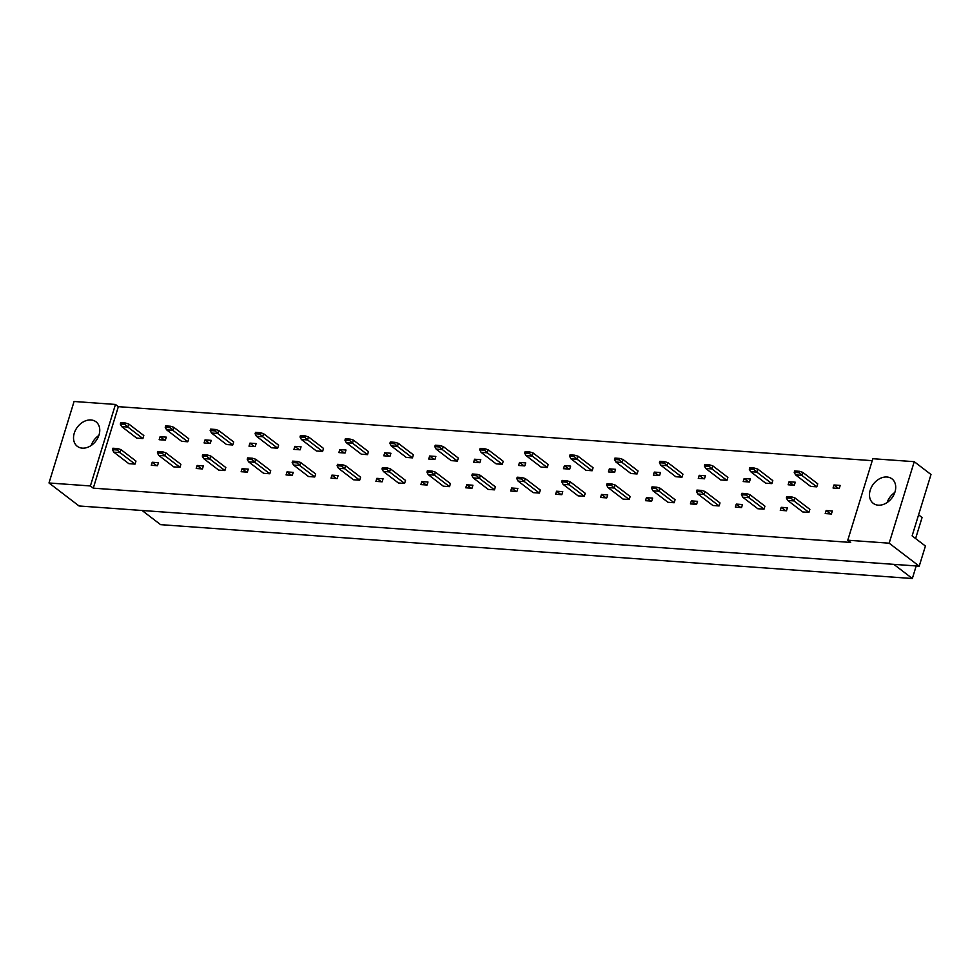 <?xml version="1.0" encoding="UTF-8"?>
<svg xmlns="http://www.w3.org/2000/svg" width="980" height="980" viewBox="0 0 980 980"><rect width="100%" height="100%" fill="white"/><g stroke="black" fill="none" stroke-linecap="round" stroke-linejoin="round"><path stroke-width="1.47" d="M90.981 419.967A15.411 11.564 127.4 0 1 96.016 421.817A15.411 11.564 127.4 0 1 97.718 438.121A15.411 11.564 127.4 0 1 82.32 448.142A15.411 11.564 127.4 0 1 77.285 446.304A15.411 11.564 127.4 0 1 75.57 430A15.411 11.564 127.4 0 1 90.981 419.967M886.937 477.003A15.411 11.564 127.4 0 1 891.959 478.853A15.411 11.564 127.4 0 1 893.674 495.157A15.411 11.564 127.4 0 1 878.264 505.178A15.411 11.564 127.4 0 1 873.229 503.328A15.411 11.564 127.4 0 1 871.526 487.023A15.411 11.564 127.4 0 1 886.937 477.003M872.849 458.714L914.242 461.678L889.166 543.19L847.774 540.213L872.849 458.714M90.393 485.958L49 482.981L74.076 401.482L115.469 404.446L90.393 485.958L93.284 488.163L850.664 542.43L847.774 540.213M91.189 445.484A15.411 11.564 127.4 0 1 98.87 435.451M914.242 461.678L931 474.504L912.123 535.876L925.414 546.044L919.216 566.171L79.049 505.974L49 482.981M894.814 492.475A15.411 11.564 -52.6 0 0 887.133 502.52M919.216 566.171L889.166 543.19M872.249 460.674L118.347 406.663L115.469 404.446M142.088 510.494L160.61 524.655L912.343 578.519L893.821 564.345M912.343 578.519L916.202 565.95M915.602 538.547L922.07 517.514L918.591 514.843M118.347 406.663L93.284 488.163M117.661 448.583L120.932 449.6L135.951 461.09L135.032 464.104L128.833 463.663L113.815 452.172L112.455 449.649L117.233 449.991L117.661 448.583L112.884 448.24L112.455 449.649M125.526 423.029L128.797 424.034L143.815 435.524L142.884 438.55L136.698 438.109L121.679 426.606L120.32 424.095L125.097 424.438L125.526 423.029L120.748 422.686L120.32 424.095M157.486 465.721L151.3 465.267L152.231 462.254L158.417 462.695L157.486 465.721M165.351 440.155L159.164 439.714L160.095 436.7L166.282 437.141L165.351 440.155M162.594 451.805L165.853 452.809L180.883 464.312L179.953 467.325L173.766 466.884L158.736 455.394L157.388 452.87L162.153 453.213L162.594 451.805L157.817 451.462L157.388 452.87M170.459 426.239L173.717 427.255L188.748 438.746L187.817 441.772L181.631 441.319L166.6 429.828L165.24 427.305L170.018 427.648L170.459 426.239L165.681 425.896L165.24 427.305M202.419 468.93L196.221 468.489L197.151 465.476L203.35 465.916L202.419 468.93M210.284 443.377L204.085 442.935L205.016 439.91L211.202 440.363L210.284 443.377M207.515 455.014L210.786 456.031L225.804 467.521L224.886 470.547L218.687 470.106L203.668 458.603L202.309 456.08L207.086 456.423L207.515 455.014L202.738 454.671L202.309 456.08M215.38 429.461L218.65 430.477L233.669 441.968L232.738 444.981L226.552 444.54L211.533 433.05L210.173 430.526L214.951 430.869L215.38 429.461L210.602 429.118L210.173 430.526M247.34 472.152L241.154 471.711L242.085 468.697L248.271 469.138L247.34 472.152M255.204 446.598L249.018 446.157L249.949 443.132L256.135 443.573L255.204 446.598M252.448 458.236L255.707 459.252L270.737 470.743L269.806 473.769L263.62 473.316L248.589 461.825L247.242 459.302L252.007 459.645L252.448 458.236L247.671 457.893L247.242 459.302M260.312 432.682L263.571 433.699L278.602 445.19L277.671 448.203L271.485 447.762L256.454 436.272L255.094 433.748L259.872 434.091L260.312 432.682L255.535 432.339L255.094 433.748M292.273 475.374L286.074 474.933L287.005 471.907L293.204 472.36L292.273 475.374M300.137 449.82L293.939 449.367L294.87 446.353L301.056 446.794L300.137 449.82M297.369 461.458L300.639 462.474L315.658 473.965L314.739 476.978L308.541 476.537L293.522 465.047L292.163 462.523L296.94 462.866L297.369 461.458L292.591 461.115L292.163 462.523M305.233 435.904L308.504 436.909L323.523 448.411L322.591 451.425L316.405 450.984L301.387 439.493L300.027 436.97L304.805 437.313L305.233 435.904L300.456 435.561L300.027 436.97M337.194 478.595L331.007 478.154L331.938 475.129L338.125 475.57L337.194 478.595M345.058 453.03L338.872 452.589L339.803 449.575L345.989 450.016L345.058 453.03M342.302 464.679L345.56 465.684L360.591 477.187L359.66 480.2L353.474 479.759L338.443 468.269L337.096 465.745L341.861 466.088L342.302 464.679L337.524 464.336L337.096 465.745M350.166 439.113L353.425 440.13L368.455 451.621L367.524 454.647L361.338 454.205L346.308 442.703L344.948 440.179L349.725 440.522L350.166 439.113L345.389 438.771L344.948 440.179M382.127 481.817L375.928 481.364L376.859 478.35L383.058 478.791L382.127 481.817M389.991 456.251L383.793 455.81L384.724 452.797L390.91 453.238L389.991 456.251M387.223 467.901L390.493 468.906L405.512 480.396L404.593 483.422L398.395 482.981L383.376 471.478L382.016 468.967L386.794 469.298L387.223 467.901L382.445 467.558L382.016 468.967M395.087 442.335L398.358 443.352L413.376 454.843L412.445 457.868L406.259 457.415L391.24 445.925L389.881 443.401L394.658 443.744L395.087 442.335L390.31 441.992L389.881 443.401M427.047 485.027L420.861 484.586L421.792 481.572L427.978 482.013L427.047 485.027M434.912 459.473L428.726 459.032L429.657 456.006L435.843 456.46L434.912 459.473M432.156 471.111L435.414 472.127L450.445 483.618L449.514 486.644L443.327 486.19L428.297 474.7L426.949 472.176L431.715 472.519L432.156 471.111L427.378 470.768L426.949 472.176M440.02 445.557L443.279 446.574L458.309 458.064L457.378 461.078L451.192 460.637L436.161 449.146L434.802 446.623L439.579 446.966L440.02 445.557L435.243 445.214L434.802 446.623M471.98 488.248L465.782 487.807L466.713 484.782L472.911 485.235L471.98 488.248M479.845 462.695L473.646 462.242L474.577 459.228L480.776 459.669L479.845 462.695M477.076 474.332L480.347 475.349L495.366 486.84L494.447 489.853L488.248 489.412L473.23 477.922L471.87 475.398L476.648 475.741L477.076 474.332L472.299 473.989L471.87 475.398M484.941 448.779L488.212 449.783L503.23 461.286L502.299 464.3L496.113 463.859L481.094 452.368L479.735 449.845L484.512 450.188L484.941 448.779L480.163 448.436L479.735 449.845M516.901 491.47L510.715 491.029L511.646 488.003L517.832 488.444L516.901 491.47M524.766 465.904L518.579 465.463L519.51 462.45L525.697 462.891L524.766 465.904M522.009 477.554L525.268 478.571L540.298 490.061L539.368 493.075L533.181 492.634L518.151 481.143L516.803 478.62L521.568 478.963L522.009 477.554L517.232 477.211L516.803 478.62M529.874 451.988L533.132 453.005L548.163 464.496L547.232 467.521L541.046 467.08L526.015 455.577L524.655 453.066L529.433 453.397L529.874 451.988L525.096 451.658L524.655 453.066M561.834 494.692L555.635 494.238L556.567 491.225L562.765 491.666L561.834 494.692M569.699 469.126L563.5 468.685L564.431 465.672L570.63 466.113L569.699 469.126M566.93 480.776L570.201 481.78L585.219 493.283L584.301 496.297L578.102 495.856L563.084 484.365L561.724 481.841L566.501 482.185L566.93 480.776L562.153 480.433L561.724 481.841M574.795 455.21L578.065 456.227L593.084 467.717L592.153 470.743L585.966 470.29L570.948 458.799L569.588 456.276L574.366 456.619L574.795 455.21L570.017 454.867L569.588 456.276M606.755 497.901L600.569 497.46L601.5 494.447L607.686 494.888L606.755 497.901M614.619 472.348L608.433 471.907L609.364 468.881L615.55 469.334L614.619 472.348M611.863 483.985L615.122 485.002L630.152 496.493L629.221 499.518L623.035 499.077L608.004 487.575L606.657 485.051L611.422 485.394L611.863 483.985L607.086 483.642L606.657 485.051M619.727 458.432L622.986 459.449L638.017 470.939L637.086 473.952L630.899 473.512L615.869 462.021L614.509 459.498L619.287 459.841L619.727 458.432L614.95 458.089L614.509 459.498M651.688 501.123L645.489 500.682L646.42 497.669L652.619 498.11L651.688 501.123M659.552 475.57L653.354 475.129L654.285 472.103L660.483 472.544L659.552 475.57M656.784 487.207L660.055 488.224L675.073 499.714L674.154 502.74L667.956 502.287L652.937 490.796L651.577 488.273L656.355 488.616L656.784 487.207L652.006 486.864L651.577 488.273M664.648 461.654L667.919 462.67L682.938 474.161L682.007 477.174L675.82 476.733L660.802 465.243L659.442 462.719L664.22 463.062L664.648 461.654L659.871 461.31L659.442 462.719M696.609 504.345L690.422 503.904L691.353 500.878L697.539 501.331L696.609 504.345M704.473 478.791L698.287 478.338L699.218 475.325L705.404 475.766L704.473 478.791M701.717 490.429L704.975 491.446L720.006 502.936L719.075 505.95L712.889 505.509L697.858 494.018L696.511 491.495L701.276 491.838L701.717 490.429L696.939 490.086L696.511 491.495M709.581 464.875L712.84 465.88L727.87 477.382L726.939 480.396L720.753 479.955L705.723 468.465L704.363 465.941L709.14 466.284L709.581 464.875L704.804 464.532L704.363 465.941M741.542 507.567L735.355 507.113L736.274 504.1L742.473 504.541L741.542 507.567M749.406 482.001L743.208 481.56L744.139 478.546L750.337 478.987L749.406 482.001M746.638 493.651L749.908 494.655L764.927 506.158L764.008 509.171L757.81 508.73L742.791 497.24L741.431 494.716L746.209 495.059L746.638 493.651L741.86 493.308L741.431 494.716M754.502 468.085L757.773 469.102L772.791 480.592L771.86 483.618L765.674 483.177L750.656 471.674L749.296 469.151L754.073 469.494L754.502 468.085L749.725 467.742L749.296 469.151M786.462 510.776L780.276 510.335L781.207 507.322L787.393 507.763L786.462 510.776M794.327 485.223L788.141 484.782L789.072 481.756L795.258 482.209L794.327 485.223M791.571 496.86L794.829 497.877L809.86 509.367L808.929 512.393L802.742 511.952L787.712 500.449L786.364 497.938L791.13 498.269L791.571 496.86L786.793 496.529L786.364 497.938M799.435 471.307L802.694 472.323L817.724 483.814L816.793 486.84L810.607 486.386L795.576 474.896L794.217 472.372L798.994 472.715L799.435 471.307L794.658 470.964L794.217 472.372M831.395 513.998L825.209 513.557L826.128 510.543L832.326 510.984L831.395 513.998M839.26 488.444L833.061 488.003L833.992 484.978L840.191 485.419L839.26 488.444M833.992 484.978L838.439 488.383M826.128 510.543L830.587 513.949M789.072 481.756L793.518 485.161M781.207 507.322L785.654 510.727M744.139 478.546L748.585 481.952M736.274 504.1L740.733 507.505M699.218 475.325L703.664 478.73M691.353 500.878L695.8 504.284M654.285 472.103L658.732 475.508M646.42 497.669L650.879 501.062M609.364 468.881L613.811 472.287M601.5 494.447L605.946 497.852M564.431 465.672L568.878 469.077M556.567 491.225L561.026 494.63M519.51 462.45L523.957 465.855M511.646 488.003L516.093 491.409M474.577 459.228L479.024 462.634M466.713 484.782L471.172 488.187M429.657 456.006L434.103 459.412M421.792 481.572L426.239 484.978M384.724 452.797L389.17 456.19M376.859 478.35L381.318 481.756M339.803 449.575L344.25 452.981M331.938 475.129L336.385 478.534M294.87 446.353L299.317 449.759M287.005 471.907L291.464 475.312M249.949 443.132L254.396 446.537M242.085 468.697L246.531 472.091M205.016 439.91L209.463 443.315M197.151 465.476L201.611 468.881M160.095 436.7L164.542 440.106M152.231 462.254L156.678 465.659M794.829 497.877L793.91 500.903L808.929 512.393M791.13 498.269L793.91 500.903L787.712 500.449M802.694 472.323L801.775 475.337L816.793 486.84M798.994 472.715L801.775 475.337L795.576 474.896M749.908 494.655L748.977 497.681L764.008 509.171M746.209 495.059L748.977 497.681L742.791 497.24M704.975 491.446L704.057 494.459L719.075 505.95M701.276 491.838L704.057 494.459L697.858 494.018M660.055 488.224L659.124 491.237L674.154 502.74M656.355 488.616L659.124 491.237L652.937 490.796M615.122 485.002L614.203 488.028L629.221 499.518M611.422 485.394L614.203 488.028L608.004 487.575M570.201 481.78L569.27 484.806L584.301 496.297M566.501 482.185L569.27 484.806L563.084 484.365M525.268 478.571L524.349 481.584L539.368 493.075M521.568 478.963L524.349 481.584L518.151 481.143M480.347 475.349L479.416 478.363L494.447 489.853M476.648 475.741L479.416 478.363L473.23 477.922M757.773 469.102L756.842 472.127L771.86 483.618M754.073 469.494L756.842 472.127L750.656 471.674M712.84 465.88L711.909 468.906L726.939 480.396M709.14 466.284L711.909 468.906L705.723 468.465M667.919 462.67L666.988 465.684L682.007 477.174M664.22 463.062L666.988 465.684L660.802 465.243M622.986 459.449L622.055 462.462L637.086 473.952M619.287 459.841L622.055 462.462L615.869 462.021M578.065 456.227L577.134 459.24L592.153 470.743M574.366 456.619L577.134 459.24L570.948 458.799M533.132 453.005L532.201 456.031L547.232 467.521M529.433 453.397L532.201 456.031L526.015 455.577M488.212 449.783L487.281 452.809L502.299 464.3M484.512 450.188L487.281 452.809L481.094 452.368M435.414 472.127L434.495 475.141L449.514 486.644M431.715 472.519L434.495 475.141L428.297 474.7M390.493 468.906L389.562 471.931L404.593 483.422M386.794 469.298L389.562 471.931L383.376 471.478M345.56 465.684L344.642 468.71L359.66 480.2M341.861 466.088L344.642 468.71L338.443 468.269M300.639 462.474L299.709 465.488L314.739 476.978M296.94 462.866L299.709 465.488L293.522 465.047M255.707 459.252L254.788 462.266L269.806 473.769M252.007 459.645L254.788 462.266L248.589 461.825M210.786 456.031L209.855 459.057L224.886 470.547M207.086 456.423L209.855 459.057L203.668 458.603M165.853 452.809L164.934 455.835L179.953 467.325M162.153 453.213L164.934 455.835L158.736 455.394M120.932 449.6L120.001 452.613L135.032 464.104M117.233 449.991L120.001 452.613L113.815 452.172M443.279 446.574L442.348 449.587L457.378 461.078M439.579 446.966L442.348 449.587L436.161 449.146M398.358 443.352L397.427 446.366L412.445 457.868M394.658 443.744L397.427 446.366L391.24 445.925M353.425 440.13L352.494 443.156L367.524 454.647M349.725 440.522L352.494 443.156L346.308 442.703M308.504 436.909L307.573 439.934L322.591 451.425M304.805 437.313L307.573 439.934L301.387 439.493M263.571 433.699L262.64 436.713L277.671 448.203M259.872 434.091L262.64 436.713L256.454 436.272M218.65 430.477L217.719 433.491L232.738 444.981M214.951 430.869L217.719 433.491L211.533 433.05M173.717 427.255L172.786 430.269L187.817 441.772M170.018 427.648L172.786 430.269L166.6 429.828M128.797 424.034L127.865 427.06L142.884 438.55M125.097 424.438L127.865 427.06L121.679 426.606"/></g></svg>
